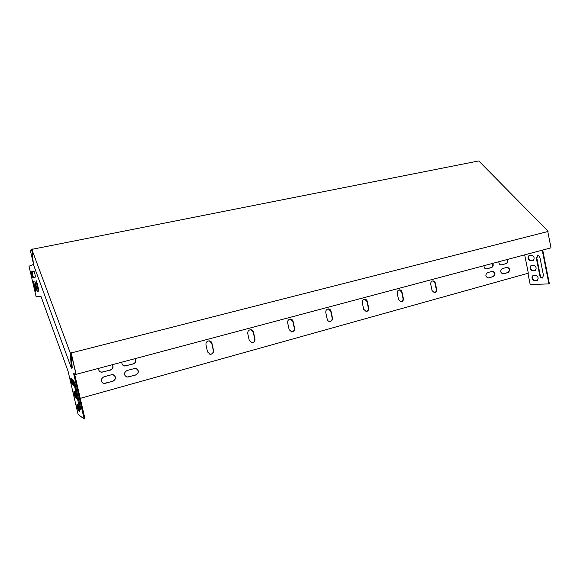 <?xml version="1.0" encoding="UTF-8"?>
<svg xmlns="http://www.w3.org/2000/svg" width="580" height="580" viewBox="0 0 580 580"><rect width="100%" height="100%" fill="white"/><g stroke="black" fill="none" stroke-linecap="round" stroke-linejoin="round"><path stroke-width="0.87" d="M72.529 384.881L73.385 385.345C73.972 385.359 72.369 378.726 71.746 378.559L70.905 378.138C70.332 378.131 71.906 384.671 72.529 384.881L73.326 384.663C72.514 383.315 71.942 381.256 71.594 378.479M75.538 397.858L76.422 398.395C77.002 398.416 75.407 391.848 74.776 391.616L73.906 391.116C73.856 393.226 74.4 395.473 75.538 397.858L76.335 397.634C75.545 396.299 74.965 394.262 74.603 391.507M80.323 406.79L75.088 384.207L73.66 380.451L73.95 383.576L79.148 405.986L80.613 409.828L80.323 406.79M78.546 410.807L79.453 411.423C80.025 411.445 78.438 404.934 77.8 404.651L76.908 404.072C76.857 406.152 77.401 408.392 78.546 410.807L79.337 410.582C78.561 409.262 77.981 407.24 77.604 404.514M36.866 288.289L37.214 291.377L36.134 288.398L34.778 280.981L36.866 288.289M35.46 288.507L35.808 291.544L34.749 288.615L33.408 281.293L35.46 288.507M71.159 353.575L76.089 374.651L73.595 373.44L84.151 418.97L78.111 414.439L68.085 371.251L40.97 296.38L36.127 296.735L29 266.191L33.488 264.429M33.394 263.559L30.472 251.024L31.915 250.248M32.915 277.784C32.002 275.913 31.53 273.912 31.508 271.774L33.836 271.012C34.264 270.73 35.772 277.189 35.264 277.168L32.915 277.784M38.309 288.064L38.65 291.196L37.555 288.18L36.185 280.655L38.309 288.064M80.555 407.907L74.508 382.126M76.857 374.158L76.089 374.651M74.581 373.919L84.963 418.731L84.151 418.97M33.93 271.07L32.233 271.621C32.197 273.47 32.647 275.471 33.567 277.617M37.171 283.2L38.403 288.499M398.583 299.737L401.077 301.941C402.774 301.607 403.535 300.44 403.354 298.432L402.027 292.074C401.635 290.631 400.787 289.891 399.489 289.855C397.815 290.21 397.068 291.377 397.257 293.357L398.583 299.737M249.291 340.554L251.974 342.903C254.156 342.628 255.156 341.323 254.975 338.995L253.46 332.072C253.047 330.6 252.119 329.81 250.683 329.701C248.552 330.02 247.58 331.318 247.762 333.601L249.291 340.554M327.229 319.246C327.627 320.675 328.498 321.436 329.839 321.523C331.745 321.204 332.608 319.971 332.427 317.825L331.013 311.192C330.607 309.727 329.715 308.966 328.338 308.901C326.467 309.249 325.619 310.474 325.808 312.591L327.229 319.246M524.675 254.852L528.329 273.18L80.243 398.366M507.05 267.337L502.273 268.627C499.982 270.824 500.221 272.586 502.99 273.919L508.095 272.549C510.371 270.345 510.125 268.591 507.362 267.279L507.05 267.337M498.865 261.732C498.829 263.719 499.612 264.792 501.221 264.944L506.304 263.61C507.899 262.784 508.29 261.399 507.471 259.441M111.469 374.76L103.863 376.826C100.398 379.197 100.391 381.408 103.849 383.452L112.969 381.292C116.428 378.856 116.391 376.652 112.861 374.673L111.469 374.76M98.658 368.351C98.462 370.431 99.376 371.722 101.391 372.222L110.403 370.091C112.955 368.909 113.615 367.104 112.382 364.689M492.333 271.331L487.468 272.651C485.134 274.869 485.373 276.645 488.186 277.994L493.399 276.595C495.719 274.369 495.472 272.593 492.666 271.273L492.333 271.331M483.995 265.691C483.959 267.692 484.757 268.772 486.388 268.931L491.579 267.568C493.203 266.735 493.602 265.328 492.775 263.356M134.4 368.532L126.976 370.548C123.562 372.947 123.598 375.137 127.078 377.116L135.872 374.985C139.272 372.534 139.2 370.352 135.662 368.438L134.4 368.532M121.887 362.159C121.706 364.269 122.626 365.552 124.664 366.009L133.349 363.914C135.843 362.754 136.488 360.977 135.285 358.592M363.674 309.278L366.226 311.525C368.032 311.192 368.837 309.988 368.655 307.922L367.285 301.426C366.879 299.969 366.009 299.222 364.675 299.171C362.906 299.526 362.116 300.723 362.304 302.767L363.674 309.278M289.137 329.657L291.791 331.97C293.828 331.673 294.756 330.404 294.575 328.171L293.11 321.392C292.697 319.928 291.784 319.152 290.377 319.065C288.383 319.399 287.477 320.668 287.665 322.857L289.137 329.657M207.553 351.958L210.257 354.351C212.599 354.112 213.686 352.778 213.52 350.334L211.946 343.244C211.533 341.787 210.591 340.982 209.133 340.844C206.85 341.127 205.798 342.461 205.972 344.853L207.553 351.958M432.049 290.587L434.478 292.762C436.087 292.421 436.805 291.283 436.624 289.34L435.341 283.105C434.949 281.677 434.123 280.952 432.861 280.923C431.274 281.278 430.577 282.416 430.759 284.338L432.049 290.587M400.831 301.941C402.469 301.549 403.201 300.382 403.006 298.439L401.686 292.081L399.373 289.862M251.618 342.867L251.72 342.874C253.895 342.599 254.895 341.294 254.721 338.966L253.206 332.05L250.749 329.701M329.556 321.508C331.455 321.175 332.311 319.942 332.123 317.811L330.709 311.185L328.294 308.901M542.235 250.176L548.912 283.903L530.185 284.526L527.945 273.289M502.759 273.919L507.703 272.571C509.929 270.548 509.762 268.794 507.196 267.3M500.997 264.951L505.905 263.632C507.478 262.841 507.884 261.471 507.116 259.536M102.972 383.17L105.219 383.315L112.81 381.22C116.007 379.262 116.232 377.13 113.491 374.825M100.55 371.99L102.638 372.077L110.243 370.033C112.759 368.887 113.441 367.118 112.288 364.719M487.954 277.994L493.007 276.609C495.284 274.572 495.117 272.796 492.507 271.295M486.163 268.939L491.188 267.59C492.79 266.786 493.203 265.408 492.427 263.443M126.346 376.913L128.289 376.964L135.698 374.926C138.888 372.882 139.041 370.75 136.155 368.532M123.96 365.849L125.751 365.864L133.182 363.863C135.633 362.739 136.293 360.992 135.169 358.621M365.973 311.511C367.727 311.148 368.517 309.945 368.329 307.915L366.959 301.426L364.595 299.178M291.486 331.949L291.508 331.949C293.545 331.651 294.473 330.382 294.292 328.149L292.827 321.378L290.377 319.065M209.822 354.286L210.032 354.308C212.367 354.075 213.454 352.734 213.288 350.291L211.714 343.215L209.3 340.851M434.239 292.755C435.776 292.356 436.45 291.218 436.262 289.348L434.978 283.12L432.731 280.938M531.265 265.495C529.866 267.692 530.366 269.374 532.759 270.548L535.34 270.403L532.295 270.679C529.779 269.308 529.351 267.598 531.019 265.538L533.825 265.328C536.362 266.684 536.79 268.41 535.115 270.49L534.854 270.534M533.252 275.493L535.818 275.369C538.349 276.74 538.784 278.458 537.138 280.524L534.282 280.669C531.773 279.292 531.345 277.574 532.984 275.536L533.252 275.493C531.86 277.675 532.36 279.35 534.745 280.539L537.363 280.43M550.529 247.964L548.847 248.414M542.713 250.052L549.383 283.765L548.912 283.903M537.689 255.555L536.833 258.202L540.255 275.42C540.69 277.03 541.488 277.878 542.655 277.958M529.272 255.483L531.824 255.273C534.368 256.621 534.789 258.346 533.092 260.449L530.301 260.674C527.778 259.318 527.365 257.6 529.054 255.519L529.272 255.483C527.88 257.694 528.365 259.383 530.765 260.55L533.317 260.362M540.031 258.049L543.467 275.377L542.43 278.045C541.183 278.161 540.299 277.334 539.784 275.558L536.37 258.332L537.442 255.599C538.668 255.483 539.53 256.302 540.031 258.049M71.188 352.945L76.147 374.346L551 247.841L547.781 231.543L71.188 352.945L70.26 352.908L31.82 249.364L33.531 264.864L71.412 368.169L70.26 352.908M547.781 231.543L548.1 231.261L478.899 161.081L478.304 161.03L31.9 249.349M31.82 249.364L32.509 249.016M71.094 352.691L76.147 374.346M71.412 368.169L72.239 367.959L71.137 353.235M547.839 231.819L548.1 231.261M31.82 249.393L30.327 250.212L30.755 250.872M31.907 250.161L30.494 250.923M534.282 280.669L534.745 280.539M536.855 280.568L537.319 280.437M539.784 275.558L540.255 275.42M536.37 258.332L536.833 258.202M532.295 270.679L532.759 270.548M530.301 260.674L530.765 260.55M532.861 260.485L533.303 260.369M508.095 272.549L507.703 272.571M503.324 273.861L502.933 273.883M506.304 263.61L505.905 263.632M501.526 264.893L501.135 264.922M493.399 276.595L493.007 276.609M488.534 277.929L488.15 277.95M491.579 267.568L491.188 267.59M486.707 268.873L486.323 268.902M436.624 289.34L436.262 289.348M435.341 283.105L434.978 283.12M35.453 288.463L34.749 288.615M34.459 284.2L33.756 284.352M32.233 271.621L31.508 271.774M35.851 283.924L35.126 284.084M36.852 288.245L36.134 288.398M37.272 283.649L36.533 283.808M38.287 288.021L37.555 288.18M74.762 383.358L73.95 383.576M79.953 405.753L79.148 405.986"/></g></svg>
